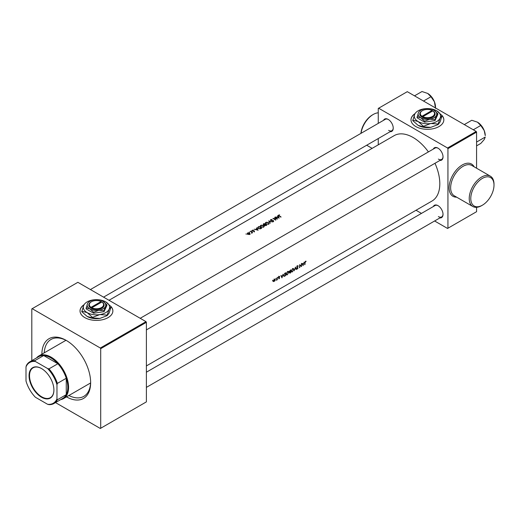 <?xml version="1.0" encoding="UTF-8"?>
<svg xmlns="http://www.w3.org/2000/svg" width="520" height="520" viewBox="0 0 520 520"><rect width="100%" height="100%" fill="white"/><g stroke="black" fill="none" stroke-linecap="round" stroke-linejoin="round"><path stroke-width="0.78" d="M360.919 133.387A16.425 9.483 -60 0 1 372.45 114.92L373.224 114.472A17.518 10.114 120 0 0 361.029 133.328M482.385 178.386A16.425 9.483 120 0 0 470.776 198.504A16.425 9.483 120 0 0 482.385 205.205L481.611 205.654A17.518 10.114 -60 0 1 472.856 206.525A17.518 10.114 -60 0 1 470.171 192.484A17.518 10.114 -60 0 1 481.611 177.047A17.518 10.114 -60 0 1 490.373 176.183A17.518 10.114 -60 0 1 494 184.197L494 185.094A16.425 9.483 120 0 0 482.385 178.386M415.064 113.588A16.425 9.483 0 0 0 410.995 119.834A16.425 9.483 0 0 0 415.805 126.542A16.425 9.483 0 0 0 433.706 128.596A16.425 9.483 0 0 0 443.84 119.834A16.425 9.483 0 0 0 441.876 115.336M414.895 113.88A16.425 9.483 0 0 0 410.995 119.925M84.097 304.668A16.425 9.483 0 0 0 80.028 310.914A16.425 9.483 0 0 0 84.838 317.623A16.425 9.483 0 0 0 102.739 319.677A16.425 9.483 0 0 0 112.873 310.914A16.425 9.483 0 0 0 110.909 306.417M83.928 304.961A16.425 9.483 0 0 0 80.028 311.006M433.335 149.065A7.117 4.108 60 0 1 437.99 148.148L437.99 148.148A7.117 4.108 60 0 1 443.021 156.865A7.117 4.108 60 0 1 439.901 160.44M438.185 148.272A6.571 3.796 -120 0 0 435.091 148.05L140.205 318.298M383.552 120.322A7.117 4.108 60 0 1 388.206 119.412L388.206 119.412A7.117 4.108 60 0 1 393.237 128.128A7.117 4.108 60 0 1 390.124 131.697M388.401 119.528A6.571 3.796 -120 0 0 385.307 119.308L90.422 289.556M433.335 206.544A7.117 4.108 60 0 1 437.99 205.634L437.99 205.634A7.117 4.108 60 0 1 443.021 214.35A7.117 4.108 60 0 1 439.901 217.925M438.185 205.751A6.571 3.796 -120 0 0 435.091 205.53L146.387 372.209M41.873 354.211A34.489 19.91 60 0 1 66.261 340.418L66.261 340.418A34.489 19.91 60 0 1 90.642 382.655A34.489 19.91 60 0 1 66.508 396.877M66.846 340.762A32.845 18.967 -120 0 0 50.999 339.463A32.845 18.967 -120 0 0 44.239 352.846M65.344 339.996A32.845 18.967 -120 0 0 65.299 340.685M275.294 279.851L274.995 279.168L274.339 279.247L273.351 280.969L273.572 281.613L275.002 280.787L275.008 279.682M273.572 281.613L273.962 281.392M276.146 278.46L275.73 278.7L276.146 278.46M277.251 279.806A37.772 21.807 -120 0 0 277.329 277.557L277.082 277.7A37.772 21.807 60 0 1 277.075 278.46L276.354 280.286L277.03 279.617A37.772 21.807 60 0 1 277.011 279.942L277.03 279.669M285.565 275.776A37.772 21.807 -120 0 0 285.701 272.727L284.914 273.182L283.582 275.438L284.252 276.432L285.311 275.632M304.155 262.067L303.764 263.283L302.659 263.919L302.029 263.296L303.069 265.668L304.155 262.067M293.897 269.503L293.514 268.567L292.611 268.658L291.258 271.043L291.603 271.967L292.487 271.85L293.637 269.353M290.635 272.844A37.772 21.807 -120 0 0 290.771 269.796L289.269 271.544L289.75 272.025L289.406 272.851L290.147 273.13L290.381 272.701M289.406 272.851L289.855 272.961M289.269 271.544L289.75 272.025L289.289 271.758M272.656 280.215L272.668 280.728L272.675 280.209M296.368 269.536L295.425 267.111L294.177 270.803L295.406 267.833L295.971 269.308M297.525 265.817L296.81 267.072L297.772 268.144L296.751 268.905L297.356 269.035L298.019 267.995L297.05 266.936L297.531 266.136L298.272 266.065L297.707 265.74M297.291 266L298.051 266.344M297.674 267.475L296.81 267M296.751 268.905L297.356 269.035L296.861 268.756M297.394 268.723L296.972 268.606M296.81 267.072L297.635 267.846M306.092 261.235L305.454 261.242L304.824 262.685A37.772 21.807 60 0 1 304.7 264.726L304.947 264.583A37.772 21.807 -120 0 0 305.071 262.574L306.092 261.235M301.47 266.591A37.772 21.807 -120 0 0 301.613 263.536L301.366 263.679A37.772 21.807 60 0 1 301.288 266.032L299.631 264.68A37.772 21.807 60 0 1 299.494 267.728L299.735 267.592A37.772 21.807 -120 0 0 299.865 265.265L301.23 266.448M288.828 272.428L288.438 271.492L287.534 271.583L286.189 273.969L286.533 274.898L287.411 274.781L288.567 272.279M283.036 274.261L282.639 275.476L281.541 276.114L280.904 275.496L281.95 277.862L283.036 274.261M279.584 276.367L278.642 277.413L279.37 278.07L278.629 278.746L279.097 278.779L279.611 277.921L278.882 277.264L279.721 276.445L279.195 276.445M279 276.588L279.572 276.744M279.383 277.531L278.655 277.271M278.629 278.746L279.097 278.779L278.733 278.564M278.72 277.713L279.312 277.901M278.161 277.297L277.745 277.537L278.161 277.297M146.387 365.931L431.984 201.045A37.772 21.807 -120 0 0 434.98 163.28M428.409 151.905A37.772 21.807 -120 0 0 413.094 137.488A37.772 21.807 -120 0 0 394.212 135.616L108.999 300.281M278.447 215.228L279.012 215.936A37.772 21.807 60 0 1 280.839 217.133L281.086 216.996A37.772 21.807 -120 0 0 279.279 215.813L278.947 215.183L279.624 214.832L278.414 215.358M279.279 216.106L278.947 215.183M279.24 218.056L277.713 215.65L277.933 216.541L276.835 217.178L275.32 217.035L279.24 218.056M277.608 218.998A37.772 21.807 -120 0 0 274.898 217.275L274.658 217.419A37.772 21.807 60 0 1 276.731 218.706L272.922 218.419A37.772 21.807 60 0 1 275.632 220.142L275.873 220.006A37.772 21.807 -120 0 0 273.793 218.654L277.608 218.998M272.09 219.511L270.745 219.596L270.771 220.435L273.306 220.792L273.306 221.221L272.461 221.481L273.572 221.422L273.539 220.643L271.017 220.298L271.031 219.752L272.09 219.511M271.017 220.552L271.031 219.752M273.572 221.422L273.539 220.643L273.539 221.436L272.994 221.273M273.306 220.792L273.306 221.52M270.511 219.811L270.771 220.435M272.506 221.949L268.684 220.87L270.315 223.21L269.321 221.221L272.506 221.949M265.48 222.716L265.941 224.055L268.697 224.237L269.211 223.464L268.567 222.521L266.325 222.228L265.311 223.191M266.773 225.258A37.772 21.807 -120 0 0 264.062 223.535L263.38 223.931L263.334 224.855L264.543 224.991L264.817 225.544L266.773 225.258M260.403 225.647L260.865 226.987L263.627 227.162L264.134 226.395L263.497 225.453L261.255 225.154L260.24 226.115M261.703 228.189A37.772 21.807 -120 0 0 258.993 226.46L257.582 227.624L258.226 228.469L260.286 228.878L261.703 228.189M258.122 230.25L256.594 227.844L256.815 228.735L255.71 229.372L254.196 229.229L258.122 230.25M253.247 230.048L252.285 230.334L252.473 230.847L254.208 231.01L253.708 231.582L254.475 231.484L254.442 230.867L252.707 230.705L253.247 230.243M252.707 230.952L252.714 230.328M254.475 231.484L254.442 230.867L254.442 231.504M254.208 231.01L254.228 231.569M252.285 230.334L252.473 230.847L252.447 230.197M251.641 230.925L251.134 230.997L251.641 230.925M252.597 232.525A37.772 21.807 -120 0 0 250.62 231.296L250.374 231.439A37.772 21.807 60 0 1 251.043 231.829L251.68 232.278L251.661 233.025L252.064 232.472A37.772 21.807 60 0 1 252.356 232.667L252.597 232.525M251.843 232.895L252.064 232.472L252.064 232.83M251.68 232.278L251.732 233.019M249.626 232.089L249.119 232.161L249.626 232.089M247.358 233.181L247.644 234.169L248.606 234.468L249.645 234.273L250.036 233.643L249.587 233.051L247.904 232.863L247.202 233.539M246.363 234.234L245.928 233.961L246.383 234.228M476.197 131.456L476.58 132.126L447.935 148.662L447.551 147.992L476.197 131.456L407.29 91.676L378.261 108.44L378.261 123.377M378.261 138.548L378.261 144.827M447.935 148.662L447.935 228.228L447.551 228.449L434.61 220.981M421.466 213.395L416.032 210.256M447.935 228.228L476.58 211.692L476.58 207.324M476.58 132.126L476.58 168.22M447.551 147.992L378.644 108.212M438.373 159.101A6.571 3.796 -120 0 0 441.662 159.425A6.571 3.796 -120 0 0 443.014 156.637M388.596 130.358A6.571 3.796 -120 0 0 391.879 130.689A6.571 3.796 -120 0 0 393.237 127.894M438.373 216.587A6.571 3.796 -120 0 0 441.662 216.911A6.571 3.796 -120 0 0 443.014 214.117M146.003 321.646L146.387 322.315L100.711 348.686L100.321 348.017L146.003 321.646L77.87 282.308L31.805 308.906L31.805 360.653M100.711 348.686L100.711 428.246L100.321 428.474L55.504 402.597M146.387 322.315L146.387 401.875L100.711 428.246M100.321 348.017L32.195 308.685M68.874 395.512A32.845 18.967 -120 0 0 83.844 396.351A32.845 18.967 -120 0 0 90.636 381.973M89.973 383.331L89.973 383.376A32.845 18.967 -120 0 0 90.552 383.656M112.873 311.006A16.425 9.483 0 0 0 111.105 306.813M443.84 119.925A16.425 9.483 0 0 0 442.072 115.733M378.261 112.801A17.518 10.114 120 0 0 373.224 114.472L372.45 114.92M481.611 205.654L482.385 205.205A16.425 9.483 120 0 0 494 185.094M264.062 223.86L264.062 223.535M266.253 225.206L265.05 225.4L265.382 224.627A37.772 21.807 60 0 1 266.253 225.206L266.253 225.556M265.05 225.667L265.239 224.712M265.103 224.452L263.582 224.712L264.095 223.834A37.772 21.807 60 0 1 265.103 224.452L265.103 224.796M264.478 225.635L264.959 225.394M263.582 224.965L263.783 224.016M268.567 222.853L268.567 222.521M265.831 222.82L265.831 222.436M268.411 224.049L266.182 223.919L265.675 223.21L266.117 222.593L268.327 222.664L268.834 223.405L268.411 224.367M269.321 221.741L269.321 221.221M270.745 220.422L270.745 219.596M278.675 215.716L278.675 215.014M277.933 216.873L277.933 216.541M277.713 216.209L277.713 215.65M278.649 217.672L277.231 217.282L278.089 216.788L278.649 217.906M263.497 225.784L263.497 225.453M260.761 225.752L260.761 225.362M263.341 226.974L261.111 226.844L260.605 226.142L261.047 225.518L263.25 225.596L263.764 226.337L263.341 227.299M258.993 226.785L258.993 226.46M259.025 226.766A37.772 21.807 60 0 1 261.177 228.137L260.163 228.625L258.472 228.326L258.096 227.383L259.025 226.766M261.177 228.488L261.177 228.137M257.978 228.566L258.096 227.383M256.815 229.067L256.815 228.735M256.594 228.404L256.594 227.844M257.53 229.866L256.113 229.476L256.971 228.982L257.53 230.1M247.592 233.369L247.592 232.999M249.587 233.402L249.587 233.051M249.587 233.922L250.036 234.475M249.34 233.188L249.405 234.111L247.884 234.033L247.839 233.142L249.34 233.188L249.405 234.383M247.884 234.299L247.839 233.142M290.42 272.682L289.653 272.701L290.485 271.713A37.772 21.807 60 0 1 290.42 272.682M290.127 272.851L289.458 272.591M290.498 271.401L289.51 271.401L290.524 270.257A37.772 21.807 60 0 1 290.498 271.401M289.906 271.707L289.302 271.278M291.675 271.577L291.343 271.668M292.5 271.55L291.772 271.635L291.499 270.901L292.617 268.97L293.351 268.899L293.657 269.646L292.5 271.55M297.193 267.195L298.019 267.995M296.953 267.514L297.336 267.735M305.435 261.248L305.955 261.547M302.198 263.653L302.659 263.919M303.141 265.018L302.77 264.167L303.628 263.666L303.141 265.018L302.699 264.764M302.308 263.9L302.77 264.167M300.833 265.772L300.833 266.103M299.631 264.81L301.288 266.032M286.605 274.508L286.273 274.599M287.43 274.482L286.702 274.56L286.429 273.832L287.547 271.901L288.275 271.824L288.587 272.571L287.43 274.482M284.414 275.704L283.608 276.055M285.181 273.026L285.454 273.189A37.772 21.807 60 0 1 285.344 275.606L284.414 276.068L283.387 275.639M284.414 276.068L283.829 275.294L284.453 273.839L285.454 273.189M281.073 275.847L281.541 276.114M282.022 277.212L281.651 276.361L282.51 275.86L282.022 277.212L281.574 276.959M281.19 276.094L281.651 276.361M278.649 277.517L279.24 277.862M279.123 276.484L279.461 276.679M278.792 277.192L279.611 277.921M273.565 281.164L272.851 281.197M274.281 281.294L273.592 280.833L274.339 279.526L275.054 279.988L274.281 281.294L273.377 280.709M274.118 279.396L275.054 279.988M476.58 145.867L480.766 143.455L484.218 139.562L485.264 137.053L476.834 141.921L476.58 141.661M484.218 130.566L485.264 135.662A11.018 6.363 -120 0 0 484.218 130.566A11.018 6.363 -120 0 0 477.471 122.167L480.766 125.463L484.218 130.566M473.291 129.779L480.766 125.463M464.288 124.585L471.77 120.27L477.471 122.167M435.481 107.952L435.481 106.925A11.018 6.363 60 0 0 434.441 101.823A11.018 6.363 -120 0 0 431.587 96.883A11.018 6.363 -120 0 0 427.694 93.431L430.982 96.72L434.441 101.823L435.481 108.316M423.507 101.036L430.982 96.72M414.512 95.843L421.987 91.526L427.694 93.431M41.483 368.531L41.483 368.531A17.57 10.146 60 0 1 53.911 390.052A17.57 10.146 60 0 1 41.483 397.228A17.57 10.146 60 0 1 29.055 375.707A17.57 10.146 60 0 1 41.483 368.531M41.6 368.602A17.245 9.958 -120 0 0 33.091 367.816A17.245 9.958 -120 0 0 30.453 381.628A17.245 9.958 -120 0 0 41.717 396.825A17.245 9.958 -120 0 0 50.336 397.683A17.245 9.958 -120 0 0 53.911 389.922M56.966 398.873L57.356 399.789A24.089 13.91 60 0 1 53.918 403.52L62.816 398.379A24.089 13.91 -120 0 0 66.261 394.647L66.261 378.261A24.089 13.91 -120 0 0 57.87 363.734A24.089 13.91 -120 0 0 50.772 357.851A24.089 13.91 -120 0 0 43.68 355.543A24.089 13.91 -120 0 0 38.734 356.655L29.829 361.797A24.089 13.91 60 0 1 34.775 360.678L35.373 361.472A23.543 13.591 -120 0 0 26 366.886L26 380.991A23.543 13.591 -120 0 0 35.373 397.235L47.593 404.287A23.543 13.591 -120 0 0 56.966 398.873L56.966 384.768A23.543 13.591 -120 0 0 47.593 368.531L35.373 361.472M36.537 357.923A24.635 14.222 60 0 1 38.844 355.959A24.635 14.222 60 0 1 51.161 357.182A24.635 14.222 60 0 1 67.255 378.885A24.635 14.222 60 0 1 63.479 398.625A24.635 14.222 60 0 1 60.626 399.646M47.593 368.531L48.965 368.875L57.87 363.734L43.68 355.543L34.775 360.678M57.356 399.789L66.261 394.647A24.089 13.91 -120 0 0 66.261 378.261L57.356 383.403L56.966 384.768M26 366.886L26.39 365.521A24.089 13.91 60 0 1 29.829 361.797M53.918 403.52A24.089 13.91 60 0 1 48.965 404.632L47.593 404.287M48.965 368.875A24.089 13.91 60 0 1 57.356 383.403M432.049 110.455L422.012 116.252L421.616 116.928L422.403 117.37A7.663 4.426 0 0 0 432.841 117.15A7.663 4.426 0 0 0 433.212 111.124L432.049 110.455A7.117 4.108 0 0 0 422.39 110.669A7.117 4.108 0 0 0 422.012 116.252M422.201 110.786A7.663 4.426 0 0 0 422 110.897A7.663 4.426 0 0 0 421.629 116.922M417.04 116.805L420.836 117.826L424.638 121.192L429.825 119.216L435.019 119.587L435.019 120.556L437.801 114.562L437.801 113.594L433.999 110.227A9.308 5.375 0 0 0 425.009 108.836A9.308 5.375 0 0 0 418.431 112.632L417.04 117.773L424.638 122.161L435.019 120.556M424.638 121.192L424.638 122.161M435.019 119.587L436.41 115.414L437.801 113.594M414.726 114.205A13.137 7.586 0 0 0 418.132 121.531A13.137 7.586 0 0 0 430.82 123.494A13.137 7.586 0 0 0 440.109 118.131A13.137 7.586 0 0 0 436.709 110.806A13.137 7.586 0 0 0 424.021 108.843A13.137 7.586 0 0 0 414.726 114.205L412.763 120.62L418.132 125.379A13.137 7.586 0 0 0 430.82 127.341L423.495 126.815L418.132 125.379M412.763 120.094L418.132 121.531L423.495 126.288L430.82 123.494L438.146 124.02L438.146 124.547L430.82 127.341M423.495 126.288L423.495 126.815M438.146 124.02L440.109 118.131L442.072 115.564L440.109 121.979L438.146 124.547M442.072 115.564L436.709 110.806M418.431 112.632A9.308 5.375 0 0 0 420.836 117.826A9.308 5.375 0 0 0 429.825 119.216A9.308 5.375 0 0 0 436.41 115.414A9.308 5.375 0 0 0 433.999 110.227M433.212 111.124L432.822 110.903L422.786 116.695A7.117 4.108 0 0 0 432.451 116.48A7.117 4.108 0 0 0 432.822 110.903M422.403 117.37L422.786 116.695M432.451 111.117L432.451 110.669M101.081 301.542L91.046 307.333L90.642 308.009L91.423 308.458A7.663 4.426 0 0 0 101.868 308.236A7.663 4.426 0 0 0 102.245 302.211L101.081 301.542A7.117 4.108 0 0 0 91.423 301.756A7.117 4.108 0 0 0 91.046 307.333M91.234 301.867A7.663 4.426 0 0 0 91.033 301.977A7.663 4.426 0 0 0 90.662 308.002M86.073 307.886L89.869 308.906L93.672 312.273L98.859 310.297L104.052 310.668L104.052 311.636L106.834 305.643L106.834 304.675L103.031 301.308A9.308 5.375 0 0 0 94.042 299.917A9.308 5.375 0 0 0 87.464 303.713L86.073 308.854L93.672 313.242L104.052 311.636M93.672 312.273L93.672 313.242M104.052 310.668L105.443 306.495L106.834 304.675M83.759 305.286A13.137 7.586 0 0 0 87.159 312.618A13.137 7.586 0 0 0 99.853 314.581A13.137 7.586 0 0 0 109.142 309.212A13.137 7.586 0 0 0 105.742 301.886A13.137 7.586 0 0 0 93.054 299.923A13.137 7.586 0 0 0 83.759 305.286L81.796 311.701L87.159 316.459A13.137 7.586 0 0 0 99.853 318.422L92.528 317.896L87.159 316.459M81.796 311.181L87.159 312.618L92.528 317.369L99.853 314.581L107.178 315.107L107.178 315.627L99.853 318.422M92.528 317.369L92.528 317.896M107.178 315.107L109.142 309.212L111.105 306.644L109.142 313.06L107.178 315.627M111.105 306.644L105.742 301.886M87.464 303.713A9.308 5.375 0 0 0 89.869 308.906A9.308 5.375 0 0 0 98.859 310.297A9.308 5.375 0 0 0 105.443 306.495A9.308 5.375 0 0 0 103.031 301.308M91.423 308.458L91.819 307.781L101.855 301.983L102.245 302.211M91.819 307.781A7.117 4.108 0 0 0 101.484 307.567A7.117 4.108 0 0 0 101.855 301.983M101.484 302.198L101.484 301.756M456.644 197.165A18.616 10.745 -60 0 1 449.416 184.269A18.616 10.745 -60 0 1 462.26 164.977A18.616 10.745 -60 0 1 474.162 166.822M490.373 176.183L471.79 165.451A17.518 10.114 120 0 0 463.034 166.322A17.518 10.114 120 0 0 451.588 181.76A17.518 10.114 120 0 0 454.272 195.793L472.856 206.525M264.959 224.906L264.959 224.536M258.206 227.279L258.206 226.915M261.001 228.586L261.001 228.234M278.668 277.608L279.052 277.829M366.691 145.23L372.125 148.369M264.856 225.114L264.856 225.94M263.387 224.425L263.387 225.316M265.675 223.21L265.675 224.1M268.834 223.405L268.834 224.198M270.829 220.031L270.829 220.922M273.455 221.013L273.455 221.786M278.811 215.378L278.811 216.268M260.605 226.142L260.605 227.025M263.764 226.337L263.764 227.123M254.319 231.186L254.319 232.018M252.577 230.516L252.577 231.406M251.843 232.583L251.843 233.415M247.54 233.552L247.54 234.442M249.685 233.694L249.685 234.54M289.731 272.948L289.062 272.558M289.633 271.7L288.886 271.264M291.772 271.635L291.083 271.239M293.351 268.899L292.578 268.457M297.85 266.123L297.076 265.675M297.284 267.312L296.536 266.877M297.122 268.749L296.459 268.365M286.702 274.56L286.013 274.163M288.275 271.824L287.508 271.382M279.279 277.882L278.538 277.453M279.513 276.699L278.74 276.257M278.967 277.459L278.207 277.017M273.8 281.346L273.072 280.923M274.839 279.468L274.066 279.026M391.879 130.689L103.565 297.141M481.91 126.334L483.873 129.74M441.662 216.911L146.387 387.381M146.387 329.901L441.662 159.425M434.096 100.997L432.126 97.591M38.844 355.959L65.962 340.301M63.479 398.625L90.597 382.967M422.39 110.669L422 110.897M91.423 301.756L91.033 301.977"/></g></svg>
